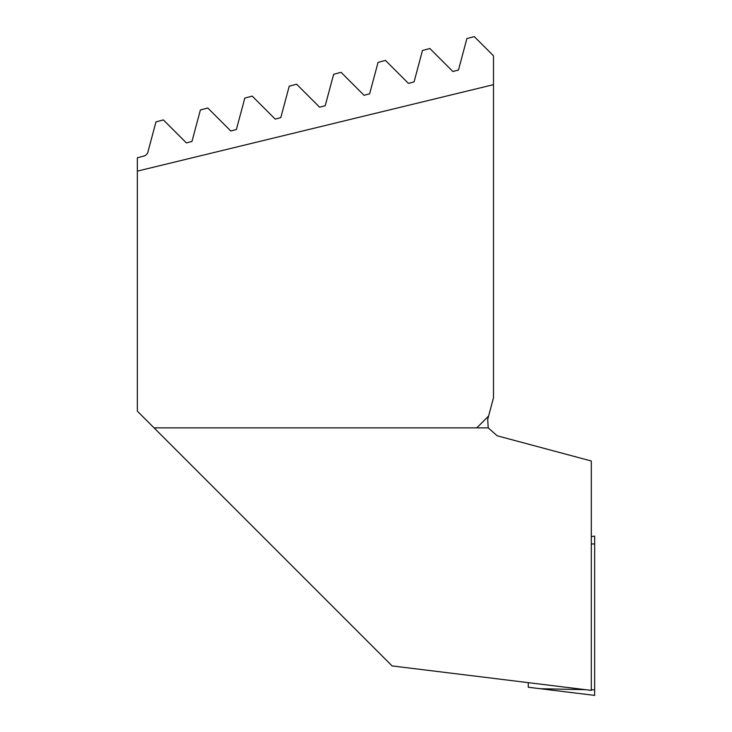 <?xml version="1.0" encoding="UTF-8"?>
<svg xmlns="http://www.w3.org/2000/svg" width="732" height="732" viewBox="0 0 732 732"><rect width="100%" height="100%" fill="white"/><g stroke="black" fill="none" stroke-linecap="round" stroke-linejoin="round"><path stroke-width="1.1" d="M137.351 171.123L137.351 157.783L145.201 155.678L147.562 153.308L155.98 121.887L163.382 119.911L186.386 142.914L191.976 141.413L200.394 109.983L207.797 108.007L230.8 131.01L236.39 129.509L244.817 98.088L252.211 96.102L275.214 119.106L280.804 117.605L289.232 86.184L296.625 84.207L319.628 107.211L325.218 105.71L333.646 74.289L341.039 72.303L364.042 95.306L369.633 93.806L378.06 62.385L385.453 60.399L408.456 83.402L414.056 81.911L422.474 50.481L429.867 48.504L452.87 71.507L458.47 70.007L466.888 38.586L474.281 36.6L493.496 55.815L493.496 84.665L137.351 171.123L137.351 411.155L154.068 427.872L488.226 427.872L497.156 435.778L591.31 461.004L591.31 690.386L392.123 665.928L154.068 427.872M493.496 84.665L493.496 397.778L488.601 416.05L476.77 427.872M488.601 416.05L487.704 419.39L488.226 427.872M528.275 682.645L528.275 687.247L594.649 695.4L594.649 536.135L591.31 536.547M540.179 688.711L585.573 689.681M591.31 689.8L594.649 689.873M591.31 543.913L594.649 543.986"/></g></svg>
